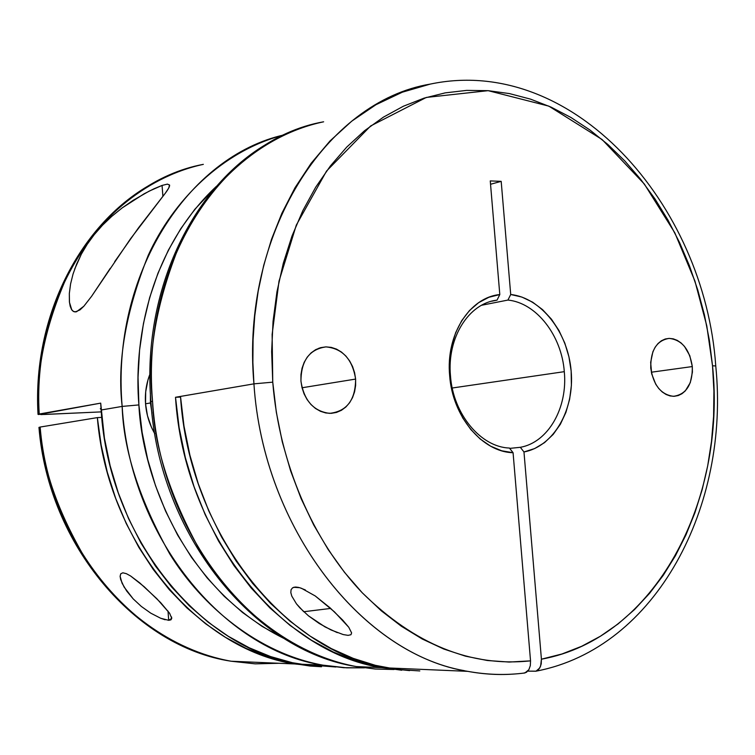 <?xml version="1.0" encoding="UTF-8"?>
<svg xmlns="http://www.w3.org/2000/svg" width="755" height="755" viewBox="0 0 755 755"><rect width="100%" height="100%" fill="white"/><g stroke="black" fill="none" stroke-linecap="round" stroke-linejoin="round"><path stroke-width="1.13" d="M300.943 381.115C301.094 360.72 309.408 349.31 325.896 346.885C342.553 348.47 352.453 359.201 355.614 379.076L302.028 387.768L355.614 379.076C355.492 399.99 346.819 411.409 329.586 413.363C313.542 411.277 303.991 400.527 300.943 381.115L300.971 374.546L302.057 368.204L304.18 362.325L307.228 357.162L311.098 352.887L315.628 349.678L320.639 347.659L325.933 346.885L331.303 347.394L336.551 349.14L341.477 352.075L345.894 356.058L349.641 360.956L352.576 366.562L354.586 372.677L355.614 379.076L355.614 385.522L354.586 391.76L352.557 397.564L349.612 402.717L345.847 407.02L341.411 410.305L336.466 412.438L331.2 413.344L325.801 412.966L320.498 411.324L315.477 408.464L310.956 404.491L307.106 399.565L304.076 393.874L302 387.645L300.943 381.115M650.753 368.1C650.508 350.348 656.642 340.448 669.138 338.391C681.841 339.816 689.56 349.206 692.307 366.562L651.32 372.215L692.307 366.562L692.41 372.177L690.278 382.662L685.323 390.873L681.991 393.714L678.264 395.544L674.272 396.3L670.157 395.95L666.099 394.488L662.239 391.968L658.737 388.495L655.727 384.182L651.659 373.791L650.659 362.391L652.886 351.764L655.113 347.281L657.983 343.572L661.371 340.788L665.146 339.042L669.156 338.391L673.252 338.844L677.273 340.382L681.076 342.949L684.502 346.441L689.768 355.624L692.307 366.562C692.58 384.55 686.286 394.478 673.413 396.318C661.002 394.639 653.452 385.239 650.753 368.1M301.387 588.23L315.241 595.959L330.077 607.851L342.666 620.063L348.753 627.245L351.613 632.907L350.933 634.728L348.093 635.361L343.214 634.568L331.086 629.981L319.148 623.441L308.465 615.825L299.858 607.841L296.47 603.868L291.808 596.129L290.835 592.656L291.052 589.749L292.619 587.777L295.573 587.041L298.602 587.399M295.932 587.041L293.742 587.286L299.697 587.683L305.398 589.976M303.746 611.729L330.709 608.426L303.746 611.729L296.47 603.868L291.808 596.129M450.48 375.924C453.066 413.995 480.756 447.177 509.427 448.036L513.07 452.707C482.332 452.113 452.434 416.534 449.65 375.584L450.48 375.924C446.809 337.881 468.808 303.114 497.035 300.15L491.694 301.217L497.035 300.15L499.801 294.554L490.259 180.917L501.188 181.351L510.71 294.497L521.884 297.064L532.624 302.179L542.581 309.654L551.452 319.205L558.945 330.511L564.844 343.204L568.949 356.87L571.158 371.064L571.393 385.343L569.629 399.253L565.929 412.353L560.399 424.197L553.188 434.408L544.525 442.628L534.682 448.555L523.97 451.962L541.42 659.191L541.203 663.966L539.768 667.967L536.05 671.167L527.83 671.138L535.861 671.223L538.655 669.477L540.627 666.108L541.42 659.191L561.956 653.99L581.68 646.28L600.442 636.21L618.1 623.913L634.53 609.549L649.621 593.288L663.277 575.301L675.414 555.765L685.974 534.861L694.902 512.787L702.159 489.702L707.699 465.816L711.512 441.298L713.598 416.335L713.928 391.109L712.531 365.807C726.461 501.103 655.274 638.588 541.42 659.191L523.97 451.962L520.327 447.309L523.97 451.962C553.925 446.356 574.64 409.767 571.158 371.064C567.986 332.342 541.269 297.81 510.71 294.497L507.936 300.065C536.428 302.859 561.673 335.569 564.296 371.668L452.236 388.004L564.296 371.668C561.673 335.569 536.428 302.859 507.936 300.065L481.596 305.256L507.936 300.065L510.71 294.497L501.188 181.351L490.542 184.267L501.188 181.351L490.259 180.917L499.801 294.554L497.035 300.15C468.808 303.114 446.809 337.881 450.48 375.924L449.65 375.584L449.508 360.607L451.547 346.111L455.68 332.625L461.739 320.62L469.497 310.513L478.661 302.651L488.881 297.281L499.801 294.554C469.506 297.413 445.705 334.673 449.65 375.584L451.971 390.486L456.388 404.774L462.73 417.93L470.761 429.463L480.171 438.995L490.618 446.177L501.716 450.792L513.07 452.707L509.427 448.036C480.756 447.177 453.066 413.995 450.48 375.924M715.749 365.93L712.531 365.807L715.749 365.93C730.028 505.359 656.85 648.205 536.05 671.167M430.246 84.098L402.349 92.186L375.999 104.69L351.755 121.149L330.029 140.94L311.088 163.363L295.045 187.693L281.898 213.212L271.517 239.288L263.703 265.382L258.201 291.043L254.756 315.93L253.067 339.797L252.878 362.466L253.935 383.851L272.753 382.162L272.13 334.427L279.001 281.209L296.309 225.103L326.575 171.017L370.648 125.953L426.33 97.433L488.126 90.666L548.838 106.134L602.103 139.533L644.317 184.003L674.828 232.851L694.94 281.105L706.784 325.858L712.531 365.807L709.351 340.194L704.424 314.863L697.78 290.005L689.457 265.807L679.519 242.449L668.015 220.12L655.019 198.99L640.617 179.237L624.885 161.041L607.954 144.564L589.91 129.983L570.893 117.45L551.056 107.116L530.529 99.132L509.493 93.601L488.126 90.666L466.628 90.392L445.195 92.874L424.036 98.15L403.387 106.228L383.464 117.119L364.505 130.766L346.743 147.083L330.397 165.949L315.684 187.221L302.812 210.683L291.968 236.107L283.304 263.231L276.962 291.732L273.055 321.3L271.64 351.566L272.753 382.162L276.321 412.23L282.294 441.892L290.59 470.799L301.113 498.602L313.721 524.98L328.236 549.64L344.478 572.309L362.23 592.76L381.266 610.786L401.349 626.244L422.243 639.004L443.704 648.998L465.486 656.17L487.362 660.512L509.125 662.059L530.538 660.861L513.07 452.707L530.538 660.861C470.903 667.175 414.797 644.477 362.23 592.76C312.985 541.156 279.171 462.891 272.753 382.162L253.935 383.851C240.515 233.191 326.594 101.236 430.246 84.098C572.375 54.115 704.594 203.718 715.749 365.892M394.072 669.506L375.235 669.024L356.407 666.58C290.76 654.491 233.823 606.067 201.104 552.651C170.168 496.809 153.982 446.328 152.538 401.207L150.896 401.698L152.538 401.207C160.749 534.908 255.756 651.31 356.407 666.58L375.31 669.034L394.072 669.506M409.606 670.619L381.719 667.665C280.199 652.188 183.975 533.549 175.509 397.281L253.935 383.851L180.502 396.422L183.975 426.009L189.901 455.19L198.206 483.606L208.776 510.927L221.47 536.833L236.126 561.04L252.538 583.294L270.507 603.349L289.797 621.016L310.173 636.144L331.388 648.62L353.198 658.36L375.358 665.325L397.64 669.515L419.799 670.931M323.64 121.8C223.31 139.307 140.468 262.391 152.538 401.207C147.055 354.841 156.266 302.208 180.162 243.327C206.266 186.938 258.55 135.466 323.64 121.8M150.434 402.962L150.377 393.317L150.434 402.962L145.545 403.793L150.434 402.962L151.953 413.211L150.434 402.962M149.962 374.131C146.291 383.446 144.818 393.327 145.545 403.793C146.404 414.599 149.499 424.584 154.822 433.748L151.387 427.075L147.47 415.712L145.545 403.793L145.696 391.788L147.895 380.19L149.962 374.131M165.137 619.761L160.664 618.251L150.773 613.164L141.336 606.444L133.201 598.894L126.68 591.005L122.065 583.2L120.12 576.263L120.724 573.809L122.829 572.8L126.349 573.658L130.624 575.999L139.713 582.86L156.889 598.753L169.611 613.258L171.744 618.354L170.951 619.827L168.695 620.317L160.664 618.251L150.773 613.164L141.336 606.444L133.201 598.894L124.103 587.05L120.668 579.519L120.12 576.424L120.724 573.809L122.829 572.8L126.349 573.658L130.624 575.999L144.214 586.748L160.673 602.65L169.611 613.258M168.006 611.04L168.695 620.317L168.006 611.04M101.066 409.078L100.311 408.738L101.019 408.361L100.453 408.917L101.066 409.078M74.688 269.101L81.361 254.124L87.193 244.318L94.224 234.663L102.454 225.273L111.787 216.336L122.15 207.927L133.125 200.33L149.216 191.109L162.07 185.428L162.901 196.404L162.07 185.428L167.393 184.116L169.554 185.003L168.695 188.089L165.317 193.204L130.502 238.806L91.572 296.337L83.862 306.219L76.482 311.796L73.594 311.56L71.527 309.512L70.206 306.294L69.403 301.783L69.328 293.516L70.583 283.918L73.037 274.074L76.633 264.108L81.361 254.124L87.193 244.318L94.224 234.663L102.454 225.273L111.787 216.336L122.15 207.927L144.063 193.827L154.039 188.759L162.07 185.428L167.393 184.116L169.573 185.079C169.828 186.362 168.412 189.071 165.317 193.204L138.448 227.925L114.675 261.683M38.024 414.382L39.222 414.033C35.325 372.375 45.045 325.452 68.375 273.272C93.658 223.291 142.572 177.538 203.34 164.354C109.333 181.795 31.578 290.666 39.222 414.033L100.698 403.132L101.132 410.012L122.159 406.407L138.892 404.925C133.795 345.441 147.216 251.179 216.449 186.296L194.809 209.324L180.738 228.746L168.403 250.103L157.984 273.178L149.622 297.734L143.459 323.489L139.571 350.15L138.042 377.396L138.892 404.925L142.129 432.389L147.706 459.446L155.549 485.786L165.571 511.088L177.623 535.059L191.543 557.416L207.163 577.924L224.263 596.356L242.629 612.55L262.032 626.339L284.371 638.654C180.568 587.494 141.94 471.394 138.892 404.925L122.159 406.407C123.509 450.386 139.382 499.584 169.781 554C201.934 606.067 258.002 653.302 322.847 665.146L343.619 667.694L364.382 667.854L343.704 667.703L322.847 665.146C223.414 650.149 130.039 536.711 122.159 406.407L101.132 410.012C108.786 537.956 201 649.347 299.565 664.155L335.899 667.005M97.348 417.609L40.147 427.056C49.717 545.676 137.184 647.148 231.172 661.229L255.228 663.853L279.048 663.277L255.124 663.843L231.172 661.229C170.139 650.319 117.62 608.124 86.91 561.267C57.795 512.267 42.204 467.524 40.147 427.056L97.348 417.609L101.755 417.402L97.348 417.609L101.151 445.12L107.285 472.149L115.685 498.394L126.245 523.536L138.807 547.309L153.227 569.44L169.309 589.693L186.853 607.86L205.643 623.781L225.443 637.314L246.026 648.356L267.157 656.85L288.608 662.748L310.154 666.042L321.526 666.75L294.724 663.947C198.244 649.319 107.578 542.505 97.348 417.609M122.159 406.407C110.862 274.537 188.269 155.992 284.597 134.777C222.027 150.67 172.857 201.179 148.225 255.341C125.689 311.768 116.997 362.126 122.159 406.407M70.583 283.918L73.037 274.074M110.287 268.289L91.572 296.337L83.862 306.219L80.03 309.861L75.226 311.957L73.358 311.438L71.8 309.937L69.469 302.387L69.328 293.516M38.958 427.396L40.147 427.056L38.958 427.396C48.452 545.337 135.824 646.997 231.172 661.229L294.724 663.947M44.375 414.467L101.274 411.89L40.855 414.58M314.344 666.193L292.43 662.73L270.62 656.576L249.15 647.743L228.255 636.267L208.201 622.224L189.212 605.727L171.536 586.909L155.398 565.976L141.015 543.128L128.567 518.628L118.242 492.751L110.154 465.807L104.426 438.117L100.698 403.132L38.628 414.533M171.536 616.967L171.744 618.354L168.695 620.317M401.754 670.223L378.85 667.118L355.973 661.069L333.38 652.075L311.324 640.164L290.08 625.423L269.922 607.945L251.113 587.909L233.89 565.504L218.497 540.967L205.152 514.589L194.044 486.682L185.324 457.577L179.124 427.651L175.509 397.281L180.549 397.073L175.509 397.281L180.502 396.422C189.014 533.256 285.494 652.377 387.202 667.901L467.723 671.346C363.476 655.18 263.287 528.915 253.935 383.851C263.221 527.235 361.258 652.679 464.391 670.685M509.701 448.385L520.327 447.309C548.29 442.373 567.854 407.728 564.296 371.668C567.854 407.728 548.29 442.373 520.327 447.309L509.701 448.385M515.75 673.913C499.952 675.215 483.946 674.357 467.723 671.346C487.107 674.857 506.161 675.395 524.904 672.969L528.877 669.676L530.312 665.665L530.538 660.861L530.312 665.665L528.877 669.676L526.462 672.299L523.668 673.12L524.904 672.969M315.241 595.959L334.437 611.843L348.753 627.245L351.613 632.907L350.933 634.728L348.093 635.361L343.214 634.568M337.277 632.633L324.999 626.886L308.465 615.825M325.896 346.885L318.865 348.215M669.138 338.391L665.372 338.976M381.719 667.665L356.407 666.58C253.793 651.046 159.012 534.417 150.896 401.66C141.166 284.777 198.593 174.603 281.143 136.419M299.565 664.155L322.847 665.146L346.63 667.835L364.316 667.845M38.024 414.372C32.021 310.871 85.91 213.948 162.372 178.52M169.573 185.079L169.611 185.56"/></g></svg>

